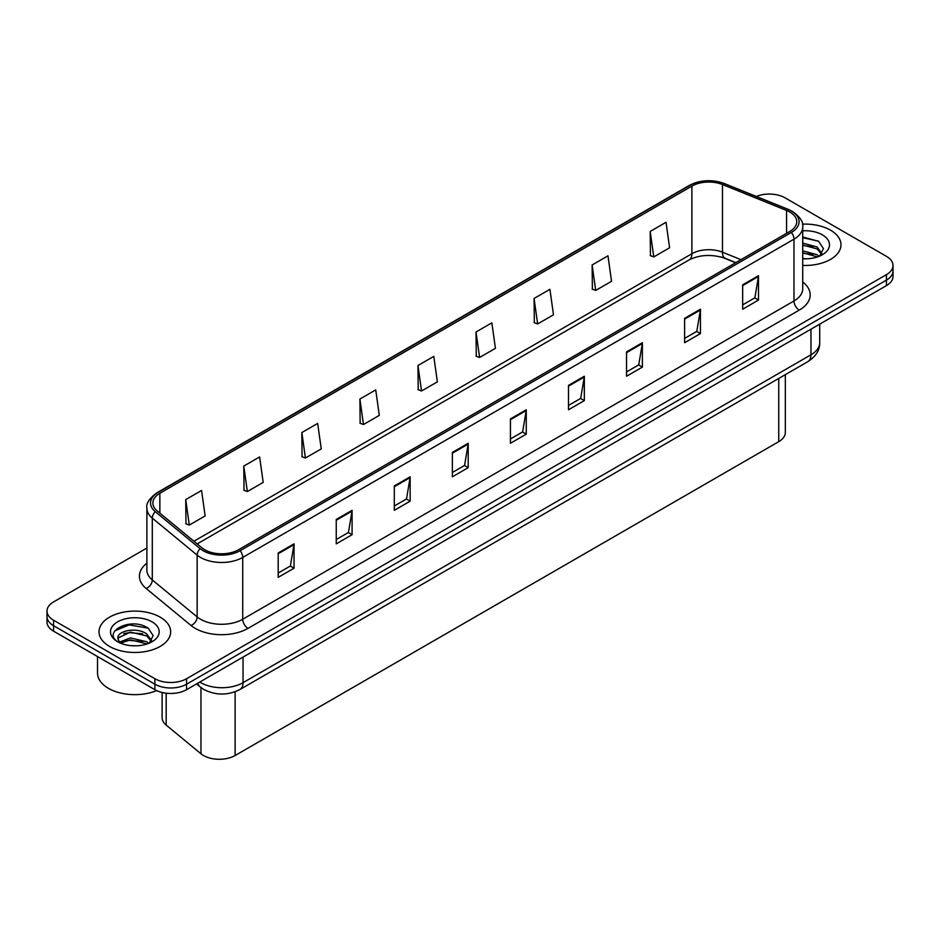 <?xml version="1.0" encoding="UTF-8"?>
<svg xmlns="http://www.w3.org/2000/svg" width="940" height="940" viewBox="0 0 940 940"><rect width="100%" height="100%" fill="white"/><g stroke="black" fill="none" stroke-linecap="round" stroke-linejoin="round"><path stroke-width="1.41" d="M735.632 262.742L723.495 257.842A29.857 17.237 0 0 0 720.827 256.879M785.323 374.649L785.323 432.506A22.395 12.925 180 0 1 778.755 441.647L235.129 755.502A22.395 12.925 180 0 1 200.96 753.774L166.18 725.104A22.395 12.925 180 0 1 162.126 717.69L162.126 692.486M830.49 230.159A35.826 20.68 0 0 0 802.443 224.155A35.826 20.68 0 0 1 830.49 230.159A35.826 20.68 0 0 1 840.983 244.788A35.826 20.68 0 0 0 830.49 230.159M160.176 617.157A35.826 20.68 0 0 0 121.131 612.68A35.826 20.68 0 0 0 99.017 631.786A35.826 20.68 0 0 0 109.51 646.414A35.826 20.68 0 0 0 148.555 650.903A35.826 20.68 0 0 0 170.669 631.786A35.826 20.68 0 0 0 160.176 617.157A35.826 20.68 0 0 0 121.131 612.68A35.826 20.68 0 0 0 99.017 631.786A35.826 20.68 0 0 0 109.51 646.414A35.826 20.68 0 0 0 148.555 650.903A35.826 20.68 0 0 0 170.669 631.786A35.826 20.68 0 0 0 160.176 617.157M789.741 211.993A23.888 13.795 180 0 1 796.744 221.746A23.888 13.795 180 0 1 789.741 231.499L238.501 549.759A23.888 13.795 180 0 1 202.041 547.914L157.18 510.925A23.888 13.795 180 0 1 152.868 503.006A23.888 13.795 180 0 1 159.859 493.265L691.887 186.096A23.888 13.795 180 0 1 722.484 184.546L786.557 210.454A23.888 13.795 180 0 1 789.741 211.993M791.386 211.054A26.203 15.122 0 0 0 787.885 209.35L723.812 183.453A26.203 15.122 0 0 0 690.254 185.145L158.226 492.313A26.203 15.122 0 0 0 155.288 511.689L200.15 548.678A26.203 15.122 0 0 0 240.147 550.699L791.386 232.439A26.203 15.122 0 0 0 791.386 211.054M146.887 548.043L53.556 601.929A22.395 12.925 0 0 0 47 611.07L47 622.033A22.395 12.925 0 0 0 53.556 631.175L154.9 689.69L154.9 684.202A22.395 12.925 0 0 0 186.567 684.202L886.443 280.132A22.395 12.925 0 0 0 893 270.99A22.395 12.925 0 0 1 886.443 280.132L186.567 684.202A22.395 12.925 0 0 1 154.9 684.202L53.556 625.699L154.9 684.202L154.9 678.715A22.395 12.925 0 0 0 186.567 678.715L886.443 274.644A22.395 12.925 0 0 0 893 265.503A22.395 12.925 0 0 0 886.443 256.362L785.1 197.858A22.395 12.925 0 0 0 756.3 196.46M47 616.558A22.395 12.925 0 0 0 53.556 625.699A22.395 12.925 0 0 1 47 616.558M278.193 552.99L278.193 577.36L294.032 568.218L294.032 543.849L278.193 552.99M278.193 573.036L290.389 565.998L293.962 544.66A5.969 3.443 -120 0 0 294.032 543.849M290.284 566.056L294.032 568.218M336.25 519.468L336.25 543.849L352.089 534.707L352.089 510.326L336.25 519.468M336.25 539.525L348.446 532.475L352.018 511.137A5.969 3.443 -120 0 0 352.089 510.326M348.34 532.545L352.089 534.707M394.306 485.945L394.306 510.326L410.146 501.185L410.146 476.803L394.306 485.945M394.306 506.002L406.503 498.964L410.087 477.614A5.969 3.443 -120 0 0 410.146 476.803M406.397 499.022L410.146 501.185M452.375 452.422L452.375 476.803L468.202 467.662L468.202 443.281L452.375 452.422M452.375 472.479L464.572 465.441L468.144 444.091A5.969 3.443 -120 0 0 468.202 443.281M464.454 465.5L468.202 467.662M742.67 284.832L742.67 309.201L758.498 300.06L758.498 275.69L742.67 284.832M742.67 304.877L754.867 297.839L758.439 276.489A5.969 3.443 -120 0 0 758.498 275.69M754.75 297.898L758.498 300.06M684.602 318.343L684.602 342.724L700.441 333.582L700.441 309.201L684.602 318.343M684.602 338.4L696.798 331.362L700.382 310.012A5.969 3.443 -120 0 0 700.441 309.201M696.693 331.421L700.441 333.582M626.545 351.865L626.545 376.247L642.384 367.105L642.384 342.724L626.545 351.865M626.545 371.923L638.742 364.873L642.314 343.535A5.969 3.443 -120 0 0 642.384 342.724M638.636 364.943L642.384 367.105M568.489 385.388L568.489 409.77L584.327 400.628L584.327 376.247L568.489 385.388M568.489 405.434L580.685 398.396L584.257 377.058A5.969 3.443 -120 0 0 584.327 376.247M580.579 398.466L584.327 400.628M510.432 418.911L510.432 443.281L526.259 434.139L526.259 409.77L510.432 418.911M510.432 438.957L522.628 431.918L526.2 410.569A5.969 3.443 -120 0 0 526.259 409.77M522.523 431.977L526.259 434.139M802.713 265.421A35.826 20.68 0 0 0 840.983 244.788A35.826 20.68 0 0 1 802.713 265.421M47 611.07A22.395 12.925 0 0 0 53.556 620.212L154.9 678.715M301.846 432.553L305.418 458.027L321.245 448.885L317.673 423.411L301.846 432.553L302.093 456.793M243.777 466.076L247.361 491.549L263.188 482.408L259.616 456.934L243.777 466.076L244.036 490.304M185.721 499.598L189.292 525.072L205.132 515.931L201.559 490.457L185.721 499.598L185.979 523.827M476.016 331.996L479.588 357.47L495.427 348.329L491.855 322.855L476.016 331.996L476.274 356.225M534.073 298.474L537.645 323.947L553.484 314.806L549.912 289.332L534.073 298.474L534.331 322.714M592.13 264.963L595.713 290.425L611.541 281.283L607.968 255.821L592.13 264.963L592.388 289.191M650.198 231.44L653.77 256.914L669.597 247.772L666.025 222.298L650.198 231.44L650.445 255.668M359.903 399.042L363.474 424.516L379.314 415.363L375.73 389.9L359.903 399.042L360.149 423.27M417.959 365.519L421.531 390.993L437.37 381.852L433.787 356.378L417.959 365.519L418.218 389.748M421.531 390.993L417.959 389.654M479.588 357.47L476.016 356.131M537.645 323.947L534.073 322.608M595.713 290.425L592.13 289.097M653.77 256.914L650.198 255.574M363.474 424.516L359.903 423.176M305.418 458.027L301.846 456.699M247.361 491.549L243.777 490.21M189.292 525.072L185.721 523.733M154.9 689.69A22.395 12.925 0 0 0 186.567 689.69L886.443 285.619A22.395 12.925 0 0 0 893 276.478L893 265.503M802.713 258.571L806.767 258.805M802.713 250.827L817.095 254.728L819.069 256.315M802.713 252.766L817.448 256.914M802.713 243.084L817.095 246.997L821.936 253.694M802.713 245.023L817.095 248.924L821.56 254.188M802.713 258.77A24.334 14.053 0 0 0 822.371 254.717A24.334 14.053 0 0 0 822.371 234.847A24.334 14.053 0 0 0 802.713 230.805M819.645 256.079L823.452 248.595L818.634 241.322L802.713 236.974M802.713 237.726L818.305 241.098M802.713 245.458L812.912 246.797M802.713 253.201L812.912 254.54M97.525 656.555L97.525 673.111A37.318 21.55 0 0 0 108.453 688.35A37.318 21.55 0 0 0 156.651 690.595M130.766 645.639L136.453 645.815M119.603 642.067L130.472 637.931L146.769 641.738L148.743 643.324M120.602 643.113L130.472 639.858L147.133 643.923M119.779 642.831L118.029 638.742A16.873 9.741 0 0 0 120.755 643.254M151.622 640.692L146.769 633.995C136.641 626.439 115.808 631.104 118.029 638.742L117.97 637.99M118.076 638.977L118.546 637.72L130.472 632.115L146.769 635.934L151.234 641.198M149.319 643.077L153.138 635.593L148.309 628.331C131.236 616.053 100.886 632.232 118.416 642.149L119.286 642.678M152.057 621.857A24.334 14.053 0 0 0 117.629 621.857A24.334 14.053 0 0 0 117.629 641.726A24.334 14.053 0 0 0 152.057 641.726A24.334 14.053 0 0 0 152.057 621.857M114.856 630.775L129.144 624.9L147.98 628.108M123.786 633.619L129.144 632.644L142.598 633.795M123.786 641.362L129.144 640.387L142.598 641.538M778.755 378.432L778.755 441.647M166.18 693.203L166.18 725.104M200.96 687.551L200.96 753.774M235.129 691.758L235.129 755.502M802.713 281.953A37.318 21.55 180 0 1 799.247 310.118L248.007 628.378A7.461 4.312 60 0 1 242.72 619.237L793.971 300.976A29.857 17.237 0 0 0 802.713 288.791L802.713 226.987A29.857 17.237 180 0 1 793.971 239.183A7.461 4.312 -120 0 0 791.386 232.439M248.007 628.378A37.318 21.55 180 0 1 195.226 628.378A37.318 21.55 180 0 1 191.043 625.5L146.17 588.511A37.318 21.55 180 0 1 146.887 563.213M200.502 619.237A29.857 17.237 0 0 0 242.72 619.237L242.72 557.432A29.857 17.237 180 0 1 197.153 555.129L152.292 518.14A29.857 17.237 180 0 1 146.887 508.258L146.887 570.051A29.857 17.237 0 0 0 152.292 579.945L197.153 616.934A29.857 17.237 0 0 0 200.502 619.237M802.713 226.987C803.688 222.287 800.257 217.081 792.42 211.383L788.495 209.479A7.461 3.502 112 0 0 787.885 209.35M788.495 209.479L724.423 183.57C712.062 179.199 700.323 179.834 689.22 185.474A7.461 4.312 60 0 1 690.254 185.145M158.226 492.313A7.461 4.312 -120 0 0 157.18 492.642C149.343 498.365 145.912 503.57 146.887 508.258M155.288 511.689A7.461 4.994 129.5 0 0 152.292 518.14L152.292 579.945A7.461 4.994 -50.5 0 1 146.17 588.511M724.423 183.57A7.461 3.502 112 0 0 723.812 183.453M200.15 548.678A7.461 4.994 129.5 0 0 197.153 555.129L197.153 616.934A7.461 4.994 -50.5 0 1 191.043 625.5M240.147 550.699A7.461 4.312 60 0 1 242.72 557.432L793.971 239.183L793.971 300.976A7.461 4.312 60 0 0 799.247 310.118M186.567 678.715L186.567 689.69M886.443 274.644L886.443 285.619M53.556 620.212L53.556 631.175M159.859 493.265L159.859 513.123M786.557 210.454L786.557 233.343M722.484 184.546L722.484 252.202A23.888 13.795 0 0 0 691.887 253.741L193.946 541.229M740.955 259.663L722.484 252.202A13.43 6.298 -68 0 0 725.151 258.3C711.921 254.059 699.9 254.587 689.114 259.898L197.189 543.908M691.887 186.096L691.887 253.741A13.43 7.755 60 0 1 689.114 259.898M510.432 419.675L526.2 410.569M568.489 386.164L584.257 377.058M626.545 352.641L642.314 343.535M684.602 319.118L700.382 310.012M742.67 285.596L758.439 276.489M452.375 453.197L468.144 444.091M394.306 486.72L410.087 477.614M336.25 520.243L352.018 511.137M278.193 553.754L293.962 544.66M199.785 682.052A29.857 17.237 0 0 0 200.819 682.675A29.857 17.237 0 0 0 243.037 682.675L810.962 354.791A29.857 17.237 0 0 0 819.715 342.606C819.927 350.009 815.979 356.354 807.871 361.63L239.947 689.514A14.934 8.624 60 0 0 243.037 682.675L243.037 657.084M810.962 329.2L810.962 354.791A14.934 8.624 60 0 1 807.871 361.63M197.835 683.18A14.934 9.988 129.5 0 0 200.208 686.952L196.542 683.932M689.22 185.474L157.18 492.642M735.844 262.624L725.151 258.3M239.947 689.514C227.938 695.553 215.918 695.553 203.91 689.514L200.208 686.952M819.715 342.606L819.715 324.147"/></g></svg>
